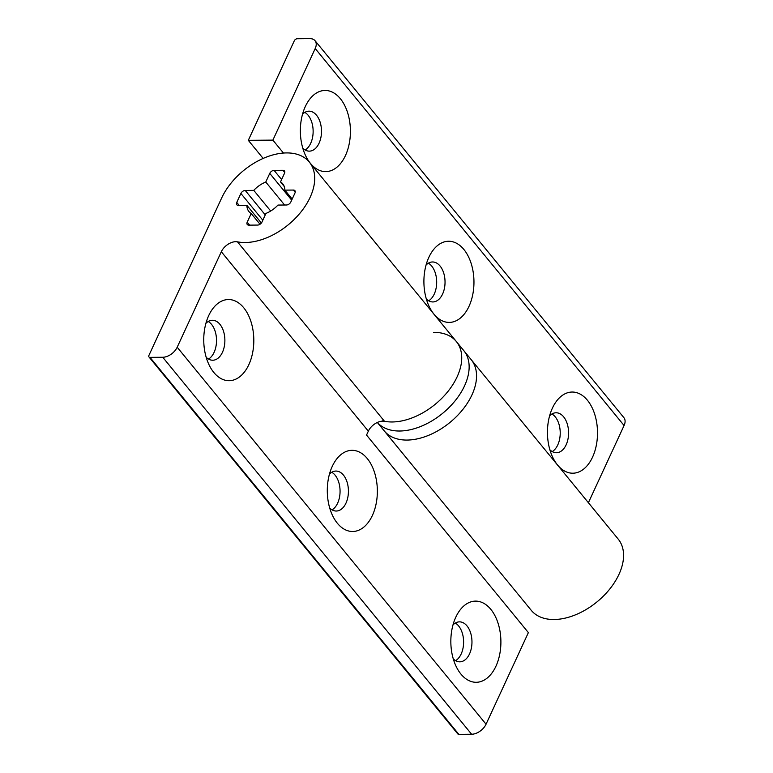<?xml version="1.0" encoding="UTF-8"?>
<svg xmlns="http://www.w3.org/2000/svg" width="773" height="773" viewBox="0 0 773 773"><rect width="100%" height="100%" fill="white"/><g stroke="black" fill="none" stroke-linecap="round" stroke-linejoin="round"><path stroke-width="1.16" d="M382.529 420.841A56.207 35.143 -39.3 0 0 392.182 421.971A56.207 35.143 -39.3 0 0 448.031 391.351A56.207 35.143 -39.3 0 0 456.36 341.55A56.207 35.143 -39.3 0 0 433.585 332.361M399.593 431.015A56.207 35.143 -39.3 0 0 455.442 400.395A56.207 35.143 -39.3 0 0 463.771 350.594A56.207 35.143 -39.3 0 1 455.442 400.395A56.207 35.143 -39.3 0 1 399.593 431.015A56.207 35.143 -39.3 0 1 377.35 422.454A56.207 35.143 -39.3 0 0 399.593 431.015M407.004 440.069A56.207 35.143 -39.3 0 0 462.853 409.439A56.207 35.143 -39.3 0 0 471.182 359.648A56.207 35.143 140.7 0 1 462.853 409.439A56.207 35.143 140.7 0 1 407.004 440.069A56.207 35.143 140.7 0 1 384.229 430.88A56.207 35.143 -39.3 0 0 407.004 440.069M453.268 658.847A19.982 12.32 89.5 0 0 459.809 661.823A19.982 12.32 89.5 0 0 469.53 653.9A19.982 12.32 89.5 0 0 470.622 632.903A19.982 12.32 89.5 0 0 459.491 621.859A19.982 12.32 89.5 0 0 452.997 624.932M455.616 660.673A19.982 12.32 89.5 0 0 461.172 653.968A19.982 12.32 89.5 0 0 455.316 623.077M495.947 666.21A40.592 25.036 89.5 0 0 491 609.568A40.592 25.036 89.5 0 0 456.06 616.632A40.592 25.036 89.5 0 0 455.79 617.202A40.592 25.036 89.5 0 0 456.466 667.099A40.592 25.036 89.5 0 0 495.947 666.21M329.723 508.054A19.982 12.32 89.5 0 0 336.265 511.03A19.982 12.32 89.5 0 0 345.985 503.107A19.982 12.32 89.5 0 0 347.077 482.101A19.982 12.32 89.5 0 0 335.946 471.057A19.982 12.32 89.5 0 0 329.453 474.139M332.071 509.871A19.982 12.32 89.5 0 0 337.627 503.175A19.982 12.32 89.5 0 0 331.772 472.274M372.402 515.417A40.592 25.036 89.5 0 0 367.455 458.776A40.592 25.036 89.5 0 0 332.516 465.839A40.592 25.036 89.5 0 0 332.245 466.409A40.592 25.036 89.5 0 0 332.921 516.296A40.592 25.036 89.5 0 0 372.402 515.417M206.178 357.261A19.982 12.32 89.5 0 0 212.72 360.228A19.982 12.32 89.5 0 0 222.44 352.314A19.982 12.32 89.5 0 0 223.532 331.308A19.982 12.32 89.5 0 0 212.401 320.264A19.982 12.32 89.5 0 0 205.908 323.346M208.526 359.078A19.982 12.32 89.5 0 0 214.082 352.382A19.982 12.32 89.5 0 0 208.227 321.481M248.858 364.624A40.592 25.036 89.5 0 0 243.91 307.983A40.592 25.036 89.5 0 0 208.971 315.046A40.592 25.036 89.5 0 0 208.7 315.616A40.592 25.036 89.5 0 0 209.377 365.503A40.592 25.036 89.5 0 0 248.858 364.624M245.157 242.519A56.207 35.143 -39.3 0 0 301.016 211.899A56.207 35.143 -39.3 0 0 309.335 162.098A56.207 35.143 -39.3 0 0 286.561 152.919A56.207 35.143 -39.3 0 0 221.619 198.072L148.928 355.387A2.503 1.565 -39.3 0 0 148.967 356.952A2.503 1.565 -39.3 0 0 149.981 357.358L162.755 357.261A12.494 7.807 -39.3 0 0 177.191 347.222L221.32 251.727A12.494 7.807 140.7 0 1 235.746 241.688A12.494 7.807 140.7 0 1 237.466 241.843A56.207 35.143 -39.3 0 0 245.157 242.519M148.967 356.952L457.829 733.944A2.503 1.565 -39.3 0 0 458.843 734.35L471.617 734.244A12.494 7.807 -39.3 0 0 486.053 724.214L528.374 632.614L366.537 435.073L368.334 431.17A12.494 7.807 140.7 0 1 382.77 421.14A12.494 7.807 140.7 0 1 384.481 421.285A56.207 35.143 -39.3 0 0 392.182 421.971A56.207 35.143 -39.3 0 0 448.031 391.351A56.207 35.143 -39.3 0 0 456.36 341.55L618.197 539.09A56.207 35.143 -39.3 0 1 609.878 588.891A56.207 35.143 -39.3 0 1 554.019 619.511A56.207 35.143 -39.3 0 1 531.254 610.332L377.34 422.464M280.512 181.916L284.512 173.268A3.749 2.338 -39.3 0 0 284.454 170.92A3.749 2.338 -39.3 0 0 282.937 170.302L274.086 170.369A3.749 2.338 -39.3 0 0 269.758 173.384L265.767 182.032A21.857 13.663 -39.3 0 0 253.766 190.371L245.225 190.448A3.749 2.338 -39.3 0 0 240.896 193.453L236.751 202.41A3.749 2.338 -39.3 0 0 236.809 204.768A3.749 2.338 -39.3 0 0 238.326 205.376L246.867 205.309A21.857 13.663 -39.3 0 0 248.954 211.57A21.857 13.663 -39.3 0 0 251.215 213.522L247.215 222.17A3.749 2.338 -39.3 0 0 247.273 224.518A3.749 2.338 -39.3 0 0 248.79 225.136L257.631 225.069A3.749 2.338 -39.3 0 0 261.97 222.054L265.96 213.406A21.857 13.663 -39.3 0 0 277.961 205.067L286.503 204.99A3.749 2.338 -39.3 0 0 290.832 201.985L294.967 193.028A3.749 2.338 -39.3 0 0 294.919 190.67A3.749 2.338 -39.3 0 0 293.402 190.061L284.86 190.129A21.857 13.663 -39.3 0 0 282.773 183.868A21.857 13.663 -39.3 0 0 280.512 181.916L284.232 186.467M284.86 190.129L292.175 199.067M265.767 182.032L284.59 205.009M253.766 190.371L270.685 211.019M246.867 205.309L261.371 223.011M251.215 213.522L260.008 224.257M549.874 449.76A19.982 12.32 89.5 0 0 556.415 452.736A19.982 12.32 89.5 0 0 566.145 444.813A19.982 12.32 89.5 0 0 567.237 423.817A19.982 12.32 89.5 0 0 556.096 412.772A19.982 12.32 89.5 0 0 549.603 415.845M552.231 451.587A19.982 12.32 89.5 0 0 557.787 444.881A19.982 12.32 89.5 0 0 551.932 413.99M592.553 457.133A40.592 25.036 89.5 0 0 587.606 400.482A40.592 25.036 89.5 0 0 552.676 407.545A40.592 25.036 89.5 0 0 552.405 408.115A40.592 25.036 89.5 0 0 553.072 458.012A40.592 25.036 89.5 0 0 592.553 457.133M426.329 298.967A19.982 12.32 89.5 0 0 432.87 301.943A19.982 12.32 89.5 0 0 442.6 294.02A19.982 12.32 89.5 0 0 443.692 273.014A19.982 12.32 89.5 0 0 432.551 261.97A19.982 12.32 89.5 0 0 426.058 265.052M428.686 300.784A19.982 12.32 89.5 0 0 434.242 294.088A19.982 12.32 89.5 0 0 428.387 263.187M469.008 306.33A40.592 25.036 89.5 0 0 464.061 249.689A40.592 25.036 89.5 0 0 429.131 256.752A40.592 25.036 89.5 0 0 428.86 257.322A40.592 25.036 89.5 0 0 429.527 307.219A40.592 25.036 89.5 0 0 469.008 306.33M302.784 148.174A19.982 12.32 89.5 0 0 309.326 151.141A19.982 12.32 89.5 0 0 319.056 143.227A19.982 12.32 89.5 0 0 320.148 122.221A19.982 12.32 89.5 0 0 309.007 111.177A19.982 12.32 89.5 0 0 302.514 114.259M305.142 149.991A19.982 12.32 89.5 0 0 310.698 143.295A19.982 12.32 89.5 0 0 304.842 112.394M345.463 155.537A40.592 25.036 89.5 0 0 340.516 98.896A40.592 25.036 89.5 0 0 305.586 105.959A40.592 25.036 89.5 0 0 305.316 106.529A40.592 25.036 89.5 0 0 305.982 156.417A40.592 25.036 89.5 0 0 345.463 155.537M248.307 140.328L272.879 140.126L315.21 48.525A12.494 7.807 -39.3 0 0 315.036 40.689A12.494 7.807 -39.3 0 0 309.973 38.65L297.199 38.756A2.503 1.565 -39.3 0 0 294.31 40.756L248.307 140.328L263.139 158.426M588.398 502.721L624.072 425.517A12.494 7.807 -39.3 0 0 623.898 417.681L315.036 40.689M272.879 140.126L283.469 153.044M237.466 241.843L384.481 421.285M221.32 251.727L368.334 431.17M149.981 357.358L458.843 734.35M162.755 357.261L471.617 734.244M177.191 347.222L486.053 724.214M293.402 190.061L295.218 192.284M282.937 170.302L284.754 172.524M274.086 170.369L281.604 179.549M269.758 173.384L291.682 200.139M245.225 190.448L265.265 214.904M240.896 193.453L262.82 220.208M236.751 202.41L239.176 205.367M247.215 222.17L249.64 225.127M315.21 48.525L624.072 425.517M309.335 162.098L456.36 341.55"/></g></svg>
